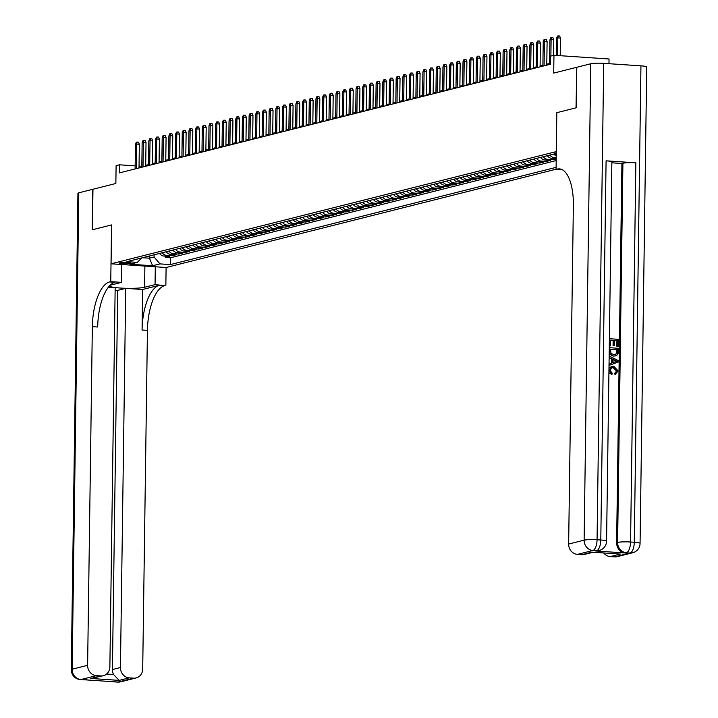 <?xml version="1.0" encoding="UTF-8"?>
<svg xmlns="http://www.w3.org/2000/svg" width="718" height="718" viewBox="0 0 718 718"><rect width="100%" height="100%" fill="white"/><g stroke="black" fill="none" stroke-linecap="round" stroke-linejoin="round"><path stroke-width="1.08" d="M556.315 152.952A5.223 0.619 -179.2 0 0 554.646 153.176A5.223 0.619 -179.2 0 0 554.188 153.419A5.223 0.619 -179.2 0 0 556.306 153.948M608.972 63.705L609.043 58.984L553.955 55.277L550.607 56.121L550.5 64.216L119.341 172.912L119.448 164.808L116.11 165.652L115.858 183.476L92.963 189.247L92.398 229.76L111.613 224.913L111.075 263.802L556.342 151.579M111.075 263.802L166.163 267.509L556.091 169.215M556.27 151.57L556.818 112.681L576.033 107.835L576.796 67.339M159.531 253.445A6.525 5.915 75.9 0 0 164.063 256.075L169.502 256.443L165.49 257.448L165.508 256.173M162.205 252.763A6.525 5.915 75.9 0 0 166.738 255.402L172.176 255.77L172.194 254.486M172.176 255.77L176.188 254.755L170.749 254.387A6.525 5.915 75.9 0 1 166.217 251.758M172.903 250.07A6.525 5.915 75.9 0 0 177.436 252.7L182.875 253.068L178.863 254.082L178.881 252.799M179.581 248.383A6.525 5.915 75.9 0 0 184.122 251.022L189.552 251.381L185.549 252.395L185.567 251.112M186.267 246.705A6.525 5.915 75.9 0 0 190.808 249.334L196.238 249.702L192.227 250.708L192.244 249.433M192.954 245.017A6.525 5.915 75.9 0 0 197.495 247.647L202.925 248.015L198.913 249.029L198.931 247.746M199.64 243.33A6.525 5.915 75.9 0 0 204.172 245.96L209.611 246.328L205.599 247.342L205.617 246.059M206.326 241.643A6.525 5.915 75.9 0 0 210.859 244.282L216.297 244.641L212.286 245.655L212.304 244.371M213.004 239.965A6.525 5.915 75.9 0 0 217.545 242.594L222.975 242.962L218.972 243.967L218.99 242.693M219.69 238.277A6.525 5.915 75.9 0 0 224.231 240.907L229.661 241.275L225.649 242.289L225.667 241.006M226.376 236.59A6.525 5.915 75.9 0 0 230.918 239.22L236.348 239.588L232.336 240.602L232.354 239.318M233.063 234.903A6.525 5.915 75.9 0 0 237.595 237.541L243.034 237.9L239.022 238.914L239.04 237.631M239.749 233.224A6.525 5.915 75.9 0 0 244.282 235.854L249.72 236.222L245.709 237.227L245.727 235.953M246.427 231.537A6.525 5.915 75.9 0 0 250.968 234.167L256.398 234.535L252.395 235.549L252.413 234.265M253.113 229.85A6.525 5.915 75.9 0 0 257.654 232.479L263.084 232.847L259.072 233.862L259.09 232.578M259.799 228.162A6.525 5.915 75.9 0 0 264.341 230.801L269.771 231.16L265.759 232.174L265.777 230.891M266.486 226.475A6.525 5.915 75.9 0 0 271.018 229.114L276.457 229.482L272.445 230.487L272.463 229.213M273.172 224.797A6.525 5.915 75.9 0 0 277.704 227.427L283.143 227.794L279.131 228.809L279.149 227.525M279.849 223.11A6.525 5.915 75.9 0 0 284.391 225.739L289.83 226.107L285.818 227.121L285.836 225.838M286.536 221.422A6.525 5.915 75.9 0 0 291.077 224.061L296.507 224.42L292.495 225.434L292.513 224.151M293.222 219.735A6.525 5.915 75.9 0 0 297.764 222.374L303.193 222.742L299.182 223.747L299.2 222.472M299.909 218.057A6.525 5.915 75.9 0 0 304.441 220.686L309.88 221.054L305.868 222.068L305.886 220.785M306.595 216.369A6.525 5.915 75.9 0 0 311.127 218.999L316.566 219.367L312.554 220.381L312.572 219.098M313.272 214.682A6.525 5.915 75.9 0 0 317.814 217.321L323.253 217.68L319.241 218.694L319.259 217.41M319.959 212.995A6.525 5.915 75.9 0 0 324.5 215.633L329.93 216.001L325.918 217.007L325.936 215.732M326.645 211.316A6.525 5.915 75.9 0 0 331.186 213.946L336.616 214.314L332.605 215.319L332.622 214.045M333.331 209.629A6.525 5.915 75.9 0 0 337.864 212.259L343.303 212.627L339.291 213.641L339.309 212.357M340.018 207.942A6.525 5.915 75.9 0 0 344.55 210.58L349.989 210.939L345.977 211.954L345.995 210.67M346.704 206.254A6.525 5.915 75.9 0 0 351.237 208.893L356.675 209.261L352.664 210.266L352.682 208.992M353.382 204.576A6.525 5.915 75.9 0 0 357.923 207.206L363.353 207.574L359.35 208.579L359.368 207.305M360.068 202.889A6.525 5.915 75.9 0 0 364.609 205.519L370.039 205.886L366.027 206.901L366.045 205.617M366.754 201.202A6.525 5.915 75.9 0 0 371.287 203.84L376.726 204.199L372.714 205.213L372.732 203.93M373.441 199.514A6.525 5.915 75.9 0 0 377.973 202.153L383.412 202.521L379.4 203.526L379.418 202.252M380.127 197.836A6.525 5.915 75.9 0 0 384.66 200.466L390.098 200.834L386.087 201.839L386.104 200.564M386.805 196.149A6.525 5.915 75.9 0 0 391.346 198.778L396.776 199.146L392.773 200.16L392.791 198.877M393.491 194.461A6.525 5.915 75.9 0 0 398.032 197.1L403.462 197.459L399.45 198.473L399.468 197.19M400.177 192.774A6.525 5.915 75.9 0 0 404.719 195.413L410.149 195.781L406.137 196.786L406.155 195.511M406.864 191.096A6.525 5.915 75.9 0 0 411.396 193.725L416.835 194.093L412.823 195.099L412.841 193.824M413.55 189.408A6.525 5.915 75.9 0 0 418.082 192.038L423.521 192.406L419.509 193.42L419.527 192.137M420.227 187.721A6.525 5.915 75.9 0 0 424.769 190.351L430.199 190.719L426.196 191.733L426.214 190.449M426.914 186.034A6.525 5.915 75.9 0 0 431.455 188.672L436.885 189.04L432.873 190.046L432.891 188.771M433.6 184.355A6.525 5.915 75.9 0 0 438.142 186.985L443.571 187.353L439.56 188.358L439.578 187.084M440.287 182.668A6.525 5.915 75.9 0 0 444.819 185.298L450.258 185.666L446.246 186.68L446.264 185.397M446.973 180.981A6.525 5.915 75.9 0 0 451.505 183.611L456.944 183.979L452.932 184.993L452.95 183.709M453.65 179.294A6.525 5.915 75.9 0 0 458.192 181.932L463.631 182.291L459.619 183.305L459.637 182.031M460.337 177.615A6.525 5.915 75.9 0 0 464.878 180.245L470.308 180.613L466.296 181.618L466.314 180.344M467.023 175.928A6.525 5.915 75.9 0 0 471.564 178.558L476.994 178.926L472.982 179.94L473 178.656M473.709 174.241A6.525 5.915 75.9 0 0 478.242 176.87L483.681 177.238L479.669 178.252L479.687 176.969M480.396 172.553A6.525 5.915 75.9 0 0 484.928 175.192L490.367 175.551L486.355 176.565L486.373 175.291M487.073 170.875A6.525 5.915 75.9 0 0 491.615 173.505L497.053 173.873L493.042 174.878L493.06 173.603M493.76 169.188A6.525 5.915 75.9 0 0 498.301 171.817L503.731 172.185L499.719 173.2L499.737 171.916M500.446 167.5A6.525 5.915 75.9 0 0 504.987 170.13L510.417 170.498L506.405 171.512L506.423 170.229M507.132 165.813A6.525 5.915 75.9 0 0 511.665 168.452L517.104 168.811L513.092 169.825L513.11 168.542M513.819 164.135A6.525 5.915 75.9 0 0 518.351 166.764L523.79 167.132L519.778 168.138L519.796 166.863M520.496 162.447A6.525 5.915 75.9 0 0 525.038 165.077L530.476 165.445L526.465 166.459L526.482 165.176M527.183 160.76A6.525 5.915 75.9 0 0 531.724 163.39L537.154 163.758L533.142 164.772L533.16 163.489M533.869 159.073A6.525 5.915 75.9 0 0 538.41 161.712L543.84 162.071L539.828 163.085L539.846 161.801M540.555 157.395A6.525 5.915 75.9 0 0 545.088 160.024L550.526 160.392L546.515 161.397L546.533 160.123M556.235 158.947L553.201 159.719L553.219 158.436M128.791 263.524L130.263 263.147A5.062 0.601 -179.2 0 0 130.703 262.914A5.062 0.601 -179.2 0 0 126.709 262.267A5.062 0.601 -179.2 0 0 121.028 262.528L119.556 262.896A5.062 0.601 -179.2 0 0 119.116 263.138A5.062 0.601 -179.2 0 0 123.11 263.784A5.062 0.601 -179.2 0 0 128.791 263.524L128.8 262.411M556.297 154.774L552.052 154.496L126.906 261.666L137.326 262.366L141.751 257.924M149.452 255.985L149.416 258.184L154.101 257.008L159.961 263.892L170.381 264.592L556.118 167.357M159.961 263.892L152.611 265.741L129.976 264.224L137.326 262.366M165.49 257.448L170.48 257.789L556.217 160.545M556.253 157.789L554.449 157.664A6.525 5.915 -104.1 0 1 549.916 155.034M547.242 155.707A6.525 5.915 75.9 0 0 551.774 158.337L556.244 158.642M553.201 159.719L547.762 159.351A6.525 5.915 -104.1 0 1 543.23 156.712M546.515 161.397L541.085 161.038A6.525 5.915 -104.1 0 1 536.543 158.4M539.828 163.085L534.398 162.717A6.525 5.915 -104.1 0 1 529.857 160.087M533.142 164.772L527.712 164.404A6.525 5.915 -104.1 0 1 523.171 161.774M526.465 166.459L521.026 166.091A6.525 5.915 -104.1 0 1 516.493 163.453M519.778 168.138L514.339 167.779A6.525 5.915 -104.1 0 1 509.807 165.14M513.092 169.825L507.662 169.457A6.525 5.915 -104.1 0 1 503.121 166.827M506.405 171.512L500.976 171.144A6.525 5.915 -104.1 0 1 496.434 168.515M499.719 173.2L494.289 172.832A6.525 5.915 -104.1 0 1 489.748 170.193M493.042 174.878L487.603 174.519A6.525 5.915 -104.1 0 1 483.07 171.88M486.355 176.565L480.916 176.197A6.525 5.915 -104.1 0 1 476.384 173.568M479.669 178.252L474.239 177.884A6.525 5.915 -104.1 0 1 469.698 175.255M472.982 179.94L467.553 179.572A6.525 5.915 -104.1 0 1 463.011 176.933M466.296 181.618L460.866 181.259A6.525 5.915 -104.1 0 1 456.325 178.62M459.619 183.305L454.18 182.937A6.525 5.915 -104.1 0 1 449.647 180.308M452.932 184.993L447.493 184.625A6.525 5.915 -104.1 0 1 442.961 181.995M446.246 186.68L440.807 186.312A6.525 5.915 -104.1 0 1 436.275 183.682M439.56 188.358L434.13 187.999A6.525 5.915 -104.1 0 1 429.588 185.361M432.873 190.046L427.443 189.678A6.525 5.915 -104.1 0 1 422.902 187.048M426.196 191.733L420.757 191.365A6.525 5.915 -104.1 0 1 416.225 188.735M419.509 193.42L414.071 193.052A6.525 5.915 -104.1 0 1 409.538 190.423M412.823 195.099L407.384 194.74A6.525 5.915 -104.1 0 1 402.852 192.101M406.137 196.786L400.707 196.418A6.525 5.915 -104.1 0 1 396.165 193.788M399.45 198.473L394.02 198.105A6.525 5.915 -104.1 0 1 389.479 195.476M392.773 200.16L387.334 199.792A6.525 5.915 -104.1 0 1 382.793 197.163M386.087 201.839L380.648 201.48A6.525 5.915 -104.1 0 1 376.115 198.841M379.4 203.526L373.961 203.158A6.525 5.915 -104.1 0 1 369.429 200.528M372.714 205.213L367.284 204.845A6.525 5.915 -104.1 0 1 362.743 202.216M366.027 206.901L360.598 206.533A6.525 5.915 -104.1 0 1 356.056 203.903M359.35 208.579L353.911 208.22A6.525 5.915 -104.1 0 1 349.37 205.581M352.664 210.266L347.225 209.898A6.525 5.915 -104.1 0 1 342.692 207.269M345.977 211.954L340.538 211.586A6.525 5.915 -104.1 0 1 336.006 208.956M339.291 213.641L333.861 213.273A6.525 5.915 -104.1 0 1 329.32 210.643M332.605 215.319L327.175 214.96A6.525 5.915 -104.1 0 1 322.633 212.322M325.918 217.007L320.488 216.639A6.525 5.915 -104.1 0 1 315.947 214.009M319.241 218.694L313.802 218.326A6.525 5.915 -104.1 0 1 309.27 215.696M312.554 220.381L307.116 220.013A6.525 5.915 -104.1 0 1 302.583 217.383M305.868 222.068L300.438 221.7A6.525 5.915 -104.1 0 1 295.897 219.062M299.182 223.747L293.752 223.379A6.525 5.915 -104.1 0 1 289.21 220.749M292.495 225.434L287.065 225.066A6.525 5.915 -104.1 0 1 282.524 222.436M285.818 227.121L280.379 226.753A6.525 5.915 -104.1 0 1 275.847 224.124M279.131 228.809L273.693 228.441A6.525 5.915 -104.1 0 1 269.16 225.802M272.445 230.487L267.015 230.128A6.525 5.915 -104.1 0 1 262.474 227.489M265.759 232.174L260.329 231.806A6.525 5.915 -104.1 0 1 255.787 229.177M259.072 233.862L253.642 233.494A6.525 5.915 -104.1 0 1 249.101 230.864M252.395 235.549L246.956 235.181A6.525 5.915 -104.1 0 1 242.424 232.542M245.709 237.227L240.27 236.868A6.525 5.915 -104.1 0 1 235.737 234.23M239.022 238.914L233.583 238.547A6.525 5.915 -104.1 0 1 229.051 235.917M232.336 240.602L226.906 240.234A6.525 5.915 -104.1 0 1 222.365 237.604M225.649 242.289L220.22 241.921A6.525 5.915 -104.1 0 1 215.678 239.282M218.972 243.967L213.533 243.608A6.525 5.915 -104.1 0 1 208.992 240.97M212.286 245.655L206.847 245.287A6.525 5.915 -104.1 0 1 202.314 242.657M205.599 247.342L200.16 246.974A6.525 5.915 -104.1 0 1 195.628 244.344M198.913 249.029L193.483 248.661A6.525 5.915 -104.1 0 1 188.942 246.023M192.227 250.708L186.797 250.349A6.525 5.915 -104.1 0 1 182.255 247.71M185.549 252.395L180.11 252.027A6.525 5.915 -104.1 0 1 175.569 249.397M178.863 254.082L173.424 253.714A6.525 5.915 -104.1 0 1 168.892 251.085M154.128 254.8L154.101 257.008M553.955 55.277L553.704 73.101L576.599 67.33M141.769 167.258L141.787 166.307L139.041 166.127M135.155 165.867L119.448 164.808M549.575 63.516L546.784 64.216M542.889 65.194L540.107 65.903M536.211 66.882L533.42 67.582M529.525 68.569L526.734 69.269M522.839 70.256L520.047 70.956M516.152 71.935L513.361 72.644M509.466 73.622L506.684 74.322M502.788 75.309L499.997 76.009M496.102 76.997L493.311 77.697M489.416 78.675L486.625 79.384M482.729 80.362L479.938 81.071M476.043 82.049L473.252 82.749M469.357 83.737L466.574 84.437M462.679 85.415L459.888 86.124M455.993 87.102L453.202 87.811M449.306 88.79L446.515 89.49M442.62 90.477L439.829 91.177M435.934 92.155L433.151 92.864M429.256 93.843L426.465 94.552M422.57 95.53L419.779 96.23M415.884 97.217L413.092 97.917M409.197 98.896L406.406 99.605M402.511 100.583L399.729 101.292M395.833 102.27L393.042 102.97M389.147 103.957L386.356 104.657M382.461 105.636L379.669 106.345M375.774 107.323L372.983 108.032M369.088 109.01L366.306 109.71M362.411 110.698L359.619 111.398M355.724 112.385L352.933 113.085M349.038 114.063L346.247 114.772M342.351 115.751L339.56 116.451M335.665 117.438L332.883 118.138M328.988 119.125L326.196 119.825M322.301 120.803L319.51 121.513M315.615 122.491L312.824 123.191M308.928 124.178L306.137 124.878M302.242 125.865L299.46 126.565M295.556 127.544L292.773 128.253M288.878 129.231L286.087 129.931M282.192 130.918L279.401 131.618M275.506 132.606L272.714 133.306M268.819 134.284L266.028 134.993M262.133 135.971L259.351 136.671M255.455 137.659L252.664 138.359M248.769 139.346L245.978 140.046M242.083 141.024L239.291 141.733M235.396 142.711L232.605 143.412M228.71 144.399L225.928 145.099M222.033 146.086L219.241 146.786M215.346 147.764L212.555 148.473M208.66 149.452L205.869 150.152M201.973 151.139L199.182 151.839M195.287 152.826L192.505 153.526M188.61 154.505L185.818 155.214M181.923 156.192L179.132 156.892M175.237 157.879L172.446 158.579M168.55 159.567L165.759 160.267M161.864 161.245L159.082 161.954M155.187 162.932L152.395 163.641M148.5 164.619L145.709 165.319M142.541 257.726L149.416 258.184L152.611 265.741M170.48 257.789L170.381 264.592M554.44 154.657A6.525 5.915 75.9 0 0 556.279 156.048M556.818 112.681L556.091 169.385L557.222 169.098A40.809 16.532 93.9 0 1 559.403 168.892A40.809 16.532 93.9 0 1 573.368 205.393L568.647 544.056L584.12 540.16L590.77 63.758L576.796 67.277L576.231 107.79L556.881 112.663M139.014 167.949L139.346 144.237L136.662 144.058L136.321 168.631M135.46 144.363L136.348 142.227L137.021 142.065L136.662 144.058L135.46 144.363L135.119 168.927M137.021 142.065L138.511 142.164L139.346 144.237M120.687 681.822A9.792 9.792 0 0 1 117.635 682.1A9.792 3.967 -86.1 0 0 118.165 682.055L133.638 678.151A9.792 8.876 75.9 0 0 136.169 677.927L120.687 681.822A9.792 8.876 -104.1 0 1 118.165 682.055L80.937 679.542A9.792 8.876 -104.1 0 1 72.141 669.221L87.614 665.317A9.792 8.876 75.9 0 0 96.409 675.647L80.937 679.542A9.792 3.967 93.9 0 1 80.416 679.596A9.792 9.792 0 0 1 71.279 669.688A9.792 1.167 -179.2 0 1 72.141 669.221L78.792 192.819L92.766 189.292L92.2 229.805L111.55 224.931L110.76 281.644L109.621 281.932A40.809 16.532 -86.1 0 0 92.344 326.654L87.614 665.317M121.8 264.52L121.548 282.371L111.093 285.01A18.363 2.19 -179.2 0 0 109.98 285.378M109.477 285.899A18.363 2.19 -179.2 0 0 124.07 288.232A18.363 2.19 -179.2 0 0 144.596 287.263L155.052 284.624L164.709 285.638A40.809 16.532 -86.1 0 0 147.432 330.361L142.702 669.032A9.792 8.876 75.9 0 1 136.169 677.927M121.548 282.371L110.76 281.644M106.605 674.022L113.552 674.498L119.215 680.386L90.782 678.465L100.807 675.943A9.792 8.876 75.9 0 0 103.338 675.71A9.792 8.876 75.9 0 0 109.872 666.816L115.167 287.64L108.382 287.182M115.131 290.198L117.716 290.377L125.74 288.349L120.444 667.534A9.792 8.876 75.9 0 0 129.24 677.855L119.215 680.386M142.64 289.489L159.351 285.279A40.809 16.532 -86.1 0 0 142.074 330.002L142.64 289.489L125.74 288.349M100.807 675.943L96.409 675.647M71.279 669.688L77.93 193.286A9.792 1.167 0.8 0 1 78.792 192.819M155.303 266.782L155.052 284.624M166.1 267.509L165.849 285.351M133.638 678.151L129.24 677.855M113.552 674.498A9.792 8.876 -104.1 0 1 112.421 669.553L120.444 667.534M117.716 290.377L112.421 669.553M109.621 281.932L114.979 282.291A40.809 16.532 -86.1 0 0 97.702 327.013L92.344 326.654M90.782 678.465L103.338 675.71M615.523 374.554L615.272 373.163L617.139 370.847L613.702 367.571L612.041 367.688L610.04 370.326L612.239 373.207L611.924 374.563L609.008 370.389L611.933 366.351L613.719 366.198L618.171 370.982L614.985 374.688L614.734 373.297L616.609 370.982L613.172 367.706L611.781 367.769M611.924 374.563L608.918 372.633M608.981 368.226L611.682 366.422M609.043 363.909L611.44 363.111L611.503 358.964L609.124 357.842M610.497 345.888L609.465 345.825L609.564 338.716L618.494 339.318L618.404 346.175L617.372 346.103L617.444 340.619L614.698 340.44L614.626 345.546L613.594 345.475L613.666 340.368L610.578 340.161L610.497 345.888L609.295 345.977M618.404 346.175L616.834 346.238L616.915 340.754L614.698 340.61M614.626 345.546L613.064 345.609L613.136 340.503L610.569 340.332M595.635 550.984L596.64 550.733A9.792 8.876 75.9 0 0 599.171 550.509L598.166 550.76A9.792 8.876 -104.1 0 1 595.635 550.984L625.414 552.995A9.792 8.876 -104.1 0 1 616.618 542.664L617.615 542.413L622.91 163.237A9.792 1.167 0.8 0 1 635.861 162.824L606.082 160.823A9.792 1.167 0.8 0 1 611.862 161.972L606.566 541.148A9.792 1.167 -179.2 0 0 600.786 539.999L606.082 160.823M611.853 162.815L621.914 163.489L616.618 542.664M615.362 355.895L613.307 356.11L609.187 353.561M556.091 169.385L562.418 169.807M620.298 554.063L591.856 552.151L620.298 554.063L610.273 556.594L614.662 556.89L630.135 552.986L625.414 552.995M610.273 556.594A9.792 8.876 -104.1 0 1 603.721 552.995M635.861 162.824L630.566 542.009L634.281 542.252A9.792 3.967 -86.1 0 1 630.135 552.986A9.792 8.876 75.9 0 0 632.666 552.761L617.193 556.665A9.792 8.876 -104.1 0 1 614.662 556.89M590.77 63.758A9.792 1.167 0.8 0 1 603.712 63.346L640.941 65.85A9.792 1.167 0.8 0 1 646.721 66.998L640.07 543.4A9.792 1.167 -179.2 0 0 634.281 542.252L640.941 65.85M593.014 552.268L584.362 554.449A9.792 8.876 -104.1 0 1 581.831 554.682L591.856 552.151M603.712 63.346L597.062 539.748L600.786 539.999A9.792 3.967 -86.1 0 1 596.64 550.733L592.915 550.482L577.443 554.386L581.831 554.682M577.443 554.386A9.792 8.876 -104.1 0 1 568.647 544.056M621.914 163.489L622.91 163.237M613.666 340.368L613.136 340.503M613.594 345.475L613.064 345.609M617.444 340.619L616.915 340.754M617.372 346.103L616.834 346.238M609.394 351.174L609.438 347.691L618.369 348.293L618.171 353.328L617.516 354.701L615.667 355.832L613.845 355.975C610.982 355.796 609.501 354.198 609.394 351.174L609.214 351.219M610.453 349.136L611.018 353.471L613.881 354.602L615.461 354.504L617.085 353.157L617.318 349.594L610.453 349.136M613.845 355.975L613.307 356.11M617.318 349.594L610.444 349.307M615.173 354.557L616.556 353.292L616.789 349.729M617.085 353.157L616.556 353.292M617.292 351.569L616.762 351.703M609.304 357.537L609.322 356.083L618.198 360.544L618.18 362.096L609.196 365.354L609.214 363.9L611.978 362.976L612.032 358.829L609.133 357.582M615.514 360.472L613.055 359.314L613.01 362.635L617.157 361.253L613.055 359.7M612.032 358.829L611.503 358.964M611.978 362.976L611.44 363.111M613.01 362.59L616.627 361.387L614.985 360.607M617.157 361.253L616.627 361.387M613.702 367.571L613.172 367.706M617.139 370.847L616.609 370.982M615.272 373.163L614.734 373.297M145.691 166.262L146.023 142.559L143.349 142.379L143.008 166.944M142.146 142.676L143.035 140.548L143.708 140.378L143.349 142.379L142.146 142.676L141.796 167.249M143.708 140.378L145.189 140.477L146.023 142.559M152.378 164.584L152.71 140.872L150.035 140.692L149.685 165.257M148.823 140.997L149.721 138.861L150.385 138.691L150.035 140.692L148.823 140.997L148.482 165.562M150.385 138.691L151.875 138.789L152.71 140.872M159.064 162.896L159.396 139.184L156.712 139.005L156.371 163.569M155.51 139.31L156.407 137.174L157.071 137.003L156.712 139.005L155.51 139.31L155.169 163.875M157.071 137.003L158.561 137.102L159.396 139.184M165.75 161.209L166.082 137.497L163.399 137.317L163.058 161.891M162.196 137.623L163.094 135.487L163.758 135.325L163.399 137.317L162.196 137.623L161.855 162.187M163.758 135.325L165.248 135.424L166.082 137.497M172.437 159.522L172.769 135.819L170.085 135.639L169.744 160.204M168.883 135.935L169.771 133.808L170.444 133.638L170.085 135.639L168.883 135.935L168.542 160.509M170.444 133.638L171.934 133.736L172.769 135.819M179.123 157.843L179.446 134.131L176.772 133.952L176.431 158.516M175.569 134.257L176.457 132.121L177.131 131.95L176.772 133.952L175.569 134.257L175.228 158.822M177.131 131.95L178.62 132.049L179.446 134.131M185.8 156.156L186.133 132.444L183.458 132.265L183.108 156.829M182.255 132.57L183.144 130.434L183.808 130.263L183.458 132.265L182.255 132.57L181.905 157.134M183.808 130.263L185.298 130.362L186.133 132.444M192.487 154.469L192.819 130.757L190.135 130.577L189.794 155.151M188.933 130.882L189.83 128.746L190.494 128.585L190.135 130.577L188.933 130.882L188.592 155.447M190.494 128.585L191.984 128.684L192.819 130.757M199.173 152.781L199.505 129.078L196.822 128.899L196.481 153.464M195.619 129.195L196.517 127.068L197.181 126.898L196.822 128.899L195.619 129.195L195.278 153.769M197.181 126.898L198.671 126.996L199.505 129.078M205.86 151.094L206.192 127.391L203.508 127.212L203.167 151.776M202.305 127.517L203.194 125.381L203.867 125.21L203.508 127.212L202.305 127.517L201.964 152.081M203.867 125.21L205.357 125.309L206.192 127.391M212.546 149.416L212.869 125.704L210.194 125.524L209.853 150.089M208.992 125.829L209.88 123.693L210.553 123.523L210.194 125.524L208.992 125.829L208.651 150.394M210.553 123.523L212.043 123.622L212.869 125.704M219.223 147.728L219.555 124.017L216.881 123.837L216.531 148.411M215.678 124.142L216.567 122.006L217.231 121.845L216.881 123.837L215.678 124.142L215.328 148.707M217.231 121.845L218.721 121.943L219.555 124.017M225.91 146.041L226.242 122.338L223.558 122.15L223.217 146.723M222.356 122.455L223.253 120.328L223.917 120.157L223.558 122.15L222.356 122.455L222.015 147.028M223.917 120.157L225.407 120.256L226.242 122.338M232.596 144.354L232.928 120.651L230.245 120.471L229.904 145.036M229.042 120.777L229.939 118.641L230.604 118.47L230.245 120.471L229.042 120.777L228.701 145.341M230.604 118.47L232.094 118.569L232.928 120.651M239.282 142.676L239.615 118.964L236.931 118.784L236.59 143.349M235.728 119.089L236.617 116.953L237.29 116.783L236.931 118.784L235.728 119.089L235.387 143.654M237.29 116.783L238.78 116.881L239.615 118.964M245.969 140.988L246.292 117.276L243.617 117.097L243.276 141.67M242.415 117.402L243.303 115.266L243.976 115.095L243.617 117.097L242.415 117.402L242.074 141.967M243.976 115.095L245.466 115.203L246.292 117.276M252.646 139.301L252.978 115.598L250.304 115.41L249.954 139.983M249.101 115.715L249.99 113.588L250.663 113.417L250.304 115.41L249.101 115.715L248.751 140.288M250.663 113.417L252.144 113.516L252.978 115.598M259.333 137.614L259.665 113.911L256.981 113.731L256.64 138.296M255.779 114.036L256.676 111.9L257.34 111.73L256.981 113.731L255.779 114.036L255.437 138.601M257.34 111.73L258.83 111.828L259.665 113.911M266.019 135.935L266.351 112.223L263.668 112.044L263.326 136.608M262.465 112.349L263.362 110.213L264.027 110.042L263.668 112.044L262.465 112.349L262.124 136.914M264.027 110.042L265.516 110.141L266.351 112.223M272.705 134.248L273.037 110.536L270.354 110.357L270.013 134.93M269.151 110.662L270.04 108.526L270.713 108.355L270.354 110.357L269.151 110.662L268.81 135.226M270.713 108.355L272.203 108.463L273.037 110.536M279.392 132.561L279.724 108.858L277.04 108.669L276.699 133.243M275.838 108.974L276.726 106.838L277.399 106.677L277.04 108.669L275.838 108.974L275.497 133.548M277.399 106.677L278.889 106.776L279.724 108.858M286.069 130.873L286.401 107.17L283.727 106.991L283.377 131.556M282.524 107.287L283.413 105.16L284.086 104.99L283.727 106.991L282.524 107.287L282.174 131.861M284.086 104.99L285.567 105.088L286.401 107.17M292.756 129.195L293.088 105.483L290.413 105.304L290.063 129.868M289.201 105.609L290.099 103.473L290.763 103.302L290.413 105.304L289.201 105.609L288.86 130.173M290.763 103.302L292.253 103.401L293.088 105.483M299.442 127.508L299.774 103.796L297.09 103.616L296.749 128.19M295.888 103.922L296.785 101.785L297.449 101.615L297.09 103.616L295.888 103.922L295.547 128.486M297.449 101.615L298.939 101.723L299.774 103.796M306.128 125.821L306.46 102.118L303.777 101.929L303.436 126.503M302.574 102.234L303.463 100.098L304.136 99.937L303.777 101.929L302.574 102.234L302.233 126.808M304.136 99.937L305.626 100.035L306.46 102.118M312.815 124.133L313.147 100.43L310.463 100.251L310.122 124.815M309.261 100.547L310.149 98.42L310.822 98.249L310.463 100.251L309.261 100.547L308.919 125.12M310.822 98.249L312.312 98.348L313.147 100.43M319.492 122.455L319.824 98.743L317.15 98.563L316.809 123.128M315.947 98.869L316.835 96.733L317.509 96.562L317.15 98.563L315.947 98.869L315.597 123.433M317.509 96.562L318.989 96.661L319.824 98.743M326.178 120.768L326.51 97.056L323.836 96.876L323.486 121.45M322.624 97.181L323.522 95.045L324.186 94.875L323.836 96.876L322.624 97.181L322.283 121.746M324.186 94.875L325.676 94.982L326.51 97.056M332.865 119.08L333.197 95.377L330.513 95.189L330.172 119.762M329.311 95.494L330.208 93.358L330.872 93.196L330.513 95.189L329.311 95.494L328.97 120.068M330.872 93.196L332.362 93.295L333.197 95.377M339.551 117.393L339.883 93.69L337.2 93.511L336.859 118.075M335.997 93.807L336.895 91.68L337.559 91.509L337.2 93.511L335.997 93.807L335.656 118.38M337.559 91.509L339.049 91.608L339.883 93.69M346.238 115.715L346.57 92.003L343.886 91.823L343.545 116.388M342.683 92.128L343.572 89.992L344.245 89.822L343.886 91.823L342.683 92.128L342.342 116.693M344.245 89.822L345.735 89.921L346.57 92.003M352.915 114.027L353.247 90.315L350.572 90.136L350.231 114.709M349.37 90.441L350.258 88.305L350.931 88.135L350.572 90.136L349.37 90.441L349.02 115.006M350.931 88.135L352.421 88.242L353.247 90.315M359.601 112.34L359.933 88.628L357.259 88.449L356.909 113.022M356.056 88.754L356.945 86.618L357.609 86.456L357.259 88.449L356.056 88.754L355.706 113.327M357.609 86.456L359.099 86.555L359.933 88.628M366.288 110.653L366.62 86.95L363.936 86.77L363.595 111.335M362.734 87.066L363.631 84.939L364.295 84.769L363.936 86.77L362.734 87.066L362.393 111.64M364.295 84.769L365.785 84.868L366.62 86.95M372.974 108.974L373.306 85.263L370.623 85.083L370.282 109.648M369.42 85.388L370.317 83.252L370.982 83.082L370.623 85.083L369.42 85.388L369.079 109.953M370.982 83.082L372.471 83.18L373.306 85.263M379.66 107.287L379.993 83.575L377.309 83.396L376.968 107.96M376.106 83.701L376.995 81.565L377.668 81.394L377.309 83.396L376.106 83.701L375.765 108.265M377.668 81.394L379.158 81.502L379.993 83.575M386.347 105.6L386.67 81.888L383.995 81.708L383.654 106.282M382.793 82.014L383.681 79.877L384.354 79.716L383.995 81.708L382.793 82.014L382.452 106.587M384.354 79.716L385.844 79.815L386.67 81.888M393.024 103.913L393.356 80.21L390.682 80.03L390.332 104.595M389.479 80.326L390.368 78.199L391.032 78.029L390.682 80.03L389.479 80.326L389.129 104.9M391.032 78.029L392.522 78.127L393.356 80.21M399.711 102.234L400.043 78.522L397.359 78.343L397.018 102.907M396.156 78.648L397.054 76.512L397.718 76.341L397.359 78.343L396.156 78.648L395.815 103.212M397.718 76.341L399.208 76.44L400.043 78.522M406.397 100.547L406.729 76.835L404.046 76.655L403.704 101.22M402.843 76.961L403.74 74.825L404.405 74.654L404.046 76.655L402.843 76.961L402.502 101.525M404.405 74.654L405.894 74.762L406.729 76.835M413.083 98.86L413.415 75.148L410.732 74.968L410.391 99.542M409.529 75.273L410.418 73.137L411.091 72.976L410.732 74.968L409.529 75.273L409.188 99.847M411.091 72.976L412.581 73.074L413.415 75.148M419.77 97.172L420.093 73.469L417.418 73.29L417.077 97.854M416.216 73.586L417.104 71.459L417.777 71.288L417.418 73.29L416.216 73.586L415.875 98.16M417.777 71.288L419.267 71.387L420.093 73.469M426.447 95.494L426.779 71.782L424.105 71.603L423.755 96.167M422.902 71.908L423.791 69.772L424.455 69.601L424.105 71.603L422.902 71.908L422.552 96.472M424.455 69.601L425.945 69.7L426.779 71.782M433.134 93.807L433.466 70.095L430.782 69.915L430.441 94.48M429.579 70.22L430.477 68.084L431.141 67.914L430.782 69.915L429.579 70.22L429.238 94.785M431.141 67.914L432.631 68.022L433.466 70.095M439.82 92.119L440.152 68.407L437.468 68.228L437.127 92.802M436.266 68.533L437.163 66.397L437.827 66.236L437.468 68.228L436.266 68.533L435.925 93.098M437.827 66.236L439.317 66.334L440.152 68.407M446.506 90.432L446.838 66.729L444.155 66.55L443.814 91.114M442.952 66.846L443.841 64.719L444.514 64.548L444.155 66.55L442.952 66.846L442.611 91.419M444.514 64.548L446.004 64.647L446.838 66.729M453.193 88.754L453.516 65.042L450.841 64.862L450.5 89.427M449.639 65.167L450.527 63.031L451.2 62.861L450.841 64.862L449.639 65.167L449.297 89.732M451.2 62.861L452.69 62.96L453.516 65.042M459.87 87.066L460.202 63.355L457.528 63.175L457.178 87.74M456.325 63.48L457.213 61.344L457.887 61.174L457.528 63.175L456.325 63.48L455.975 88.045M457.887 61.174L459.367 61.272L460.202 63.355M466.556 85.379L466.888 61.667L464.205 61.488L463.864 86.061M463.002 61.793L463.9 59.657L464.564 59.495L464.205 61.488L463.002 61.793L462.661 86.357M464.564 59.495L466.054 59.594L466.888 61.667M473.243 83.692L473.575 59.989L470.891 59.809L470.55 84.374M469.689 60.106L470.586 57.978L471.25 57.808L470.891 59.809L469.689 60.106L469.348 84.679M471.25 57.808L472.74 57.907L473.575 59.989M479.929 82.014L480.261 58.302L477.578 58.122L477.237 82.687M476.375 58.427L477.264 56.291L477.937 56.121L477.578 58.122L476.375 58.427L476.034 82.992M477.937 56.121L479.427 56.219L480.261 58.302M486.616 80.326L486.948 56.614L484.264 56.435L483.923 80.999M483.061 56.74L483.95 54.604L484.623 54.433L484.264 56.435L483.061 56.74L482.72 81.305M484.623 54.433L486.113 54.532L486.948 56.614M493.293 78.639L493.625 54.927L490.95 54.747L490.609 79.321M489.748 55.053L490.636 52.917L491.309 52.755L490.95 54.747L489.748 55.053L489.398 79.617M491.309 52.755L492.79 52.854L493.625 54.927M499.979 76.952L500.311 53.249L497.637 53.069L497.287 77.634M496.425 53.365L497.323 51.238L497.987 51.068L497.637 53.069L496.425 53.365L496.084 77.939M497.987 51.068L499.477 51.166L500.311 53.249M506.666 75.273L506.998 51.561L504.314 51.382L503.973 75.946M503.112 51.687L504.009 49.551L504.673 49.38L504.314 51.382L503.112 51.687L502.771 76.252M504.673 49.38L506.163 49.479L506.998 51.561M513.352 73.586L513.684 49.874L511.001 49.695L510.66 74.259M509.798 50L510.695 47.864L511.36 47.693L511.001 49.695L509.798 50L509.457 74.564M511.36 47.693L512.849 47.792L513.684 49.874M520.038 71.899L520.37 48.187L517.687 48.007L517.346 72.581M516.484 48.312L517.373 46.176L518.046 46.015L517.687 48.007L516.484 48.312L516.143 72.877M518.046 46.015L519.536 46.114L520.37 48.187M526.716 70.211L527.048 46.508L524.373 46.329L524.032 70.894M523.171 46.625L524.059 44.498L524.732 44.328L524.373 46.329L523.171 46.625L522.821 71.199M524.732 44.328L526.222 44.426L527.048 46.508M533.402 68.533L533.734 44.821L531.06 44.642L530.71 69.206M529.857 44.947L530.746 42.811L531.41 42.64L531.06 44.642L529.857 44.947L529.507 69.511M531.41 42.64L532.9 42.739L533.734 44.821M540.089 66.846L540.421 43.134L537.737 42.954L537.396 67.519M536.534 43.26L537.432 41.123L538.096 40.953L537.737 42.954L536.534 43.26L536.193 67.824M538.096 40.953L539.586 41.052L540.421 43.134M546.775 65.158L547.107 41.447L544.423 41.267L544.082 65.841M543.221 41.572L544.118 39.436L544.783 39.275L544.423 41.267L543.221 41.572L542.88 66.137M544.783 39.275L546.272 39.373L547.107 41.447M553.569 55.367L553.793 39.768L551.11 39.58L550.877 56.049M549.907 39.885L550.796 37.758L551.469 37.587L551.11 39.58L549.907 39.885L549.566 64.458M551.469 37.587L552.959 37.686L553.793 39.768M560.228 55.699L560.471 38.081L557.796 37.901L557.545 55.519M556.594 38.207L557.482 36.071L558.155 35.9L557.796 37.901L556.594 38.207L556.351 55.439M558.155 35.9L559.645 35.999L560.471 38.081M166.738 255.402L164.063 256.075M554.449 157.664L551.774 158.337M547.762 159.351L545.088 160.024M541.085 161.038L538.41 161.712M534.398 162.717L531.724 163.39M527.712 164.404L525.038 165.077M521.026 166.091L518.351 166.764M514.339 167.779L511.665 168.452M507.662 169.457L504.987 170.13M500.976 171.144L498.301 171.817M494.289 172.832L491.615 173.505M487.603 174.519L484.928 175.192M480.916 176.197L478.242 176.87M474.239 177.884L471.564 178.558M467.553 179.572L464.878 180.245M460.866 181.259L458.192 181.932M454.18 182.937L451.505 183.611M447.493 184.625L444.819 185.298M440.807 186.312L438.142 186.985M434.13 187.999L431.455 188.672M427.443 189.678L424.769 190.351M420.757 191.365L418.082 192.038M414.071 193.052L411.396 193.725M407.384 194.74L404.719 195.413M400.707 196.418L398.032 197.1M394.02 198.105L391.346 198.778M387.334 199.792L384.66 200.466M380.648 201.48L377.973 202.153M373.961 203.158L371.287 203.84M367.284 204.845L364.609 205.519M360.598 206.533L357.923 207.206M353.911 208.22L351.237 208.893M347.225 209.898L344.55 210.58M340.538 211.586L337.864 212.259M333.861 213.273L331.186 213.946M327.175 214.96L324.5 215.633M320.488 216.639L317.814 217.321M313.802 218.326L311.127 218.999M307.116 220.013L304.441 220.686M300.438 221.7L297.764 222.374M293.752 223.379L291.077 224.061M287.065 225.066L284.391 225.739M280.379 226.753L277.704 227.427M273.693 228.441L271.018 229.114M267.015 230.128L264.341 230.801M260.329 231.806L257.654 232.479M253.642 233.494L250.968 234.167M246.956 235.181L244.282 235.854M240.27 236.868L237.595 237.541M233.583 238.547L230.918 239.22M226.906 240.234L224.231 240.907M220.22 241.921L217.545 242.594M213.533 243.608L210.859 244.282M206.847 245.287L204.172 245.96M200.16 246.974L197.495 247.647M193.483 248.661L190.808 249.334M186.797 250.349L184.122 251.022M180.11 252.027L177.436 252.7M173.424 253.714L170.749 254.387M130.263 262.653L130.263 263.147M159.351 285.279L164.709 285.638M142.074 330.002L147.432 330.361M86.941 679.632A9.792 8.876 -104.1 0 1 84.661 679.793A9.792 3.967 -86.1 0 1 84.141 679.847A9.792 9.792 0 0 0 86.941 679.632M111.164 681.256A9.792 9.792 0 0 0 113.92 681.849A9.792 3.967 93.9 0 0 114.44 681.804A9.792 8.876 -104.1 0 1 112.17 681.328M144.883 266.082L144.596 287.263M561.53 169.385L557.222 169.098M617.615 542.413A9.792 8.876 75.9 0 0 626.419 552.734A9.792 3.967 93.9 0 0 630.566 542.009A9.792 1.167 -179.2 0 0 617.615 542.413M584.12 540.16A9.792 8.876 75.9 0 0 592.915 550.482A9.792 3.967 93.9 0 0 597.062 539.748A9.792 1.167 -179.2 0 0 584.12 540.16M615.371 361.845L614.841 361.98M84.141 679.847L80.416 679.596M117.635 682.1L113.92 681.849M632.666 552.761A9.792 9.792 0 0 0 640.07 543.4M599.171 550.509A9.792 9.792 0 0 0 606.566 541.148M615.129 355.966L615.667 355.832M611.404 366.485L611.933 366.351"/></g></svg>
